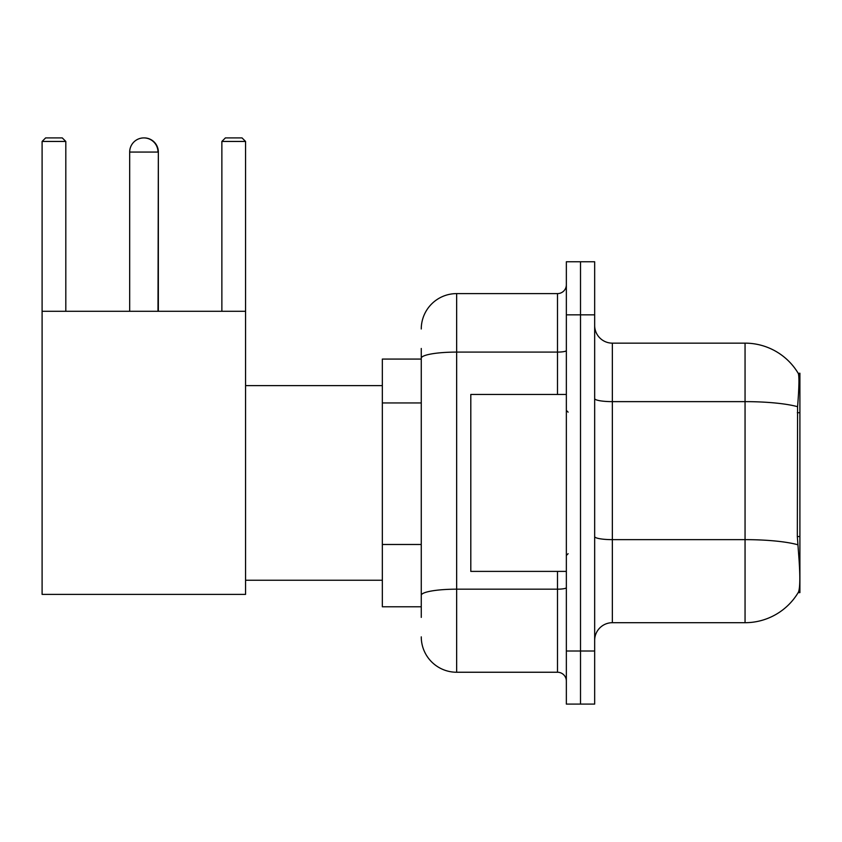 <?xml version="1.0" encoding="UTF-8"?>
<svg xmlns="http://www.w3.org/2000/svg" width="842" height="842" viewBox="0 0 842 842"><rect width="100%" height="100%" fill="white"/><g stroke="black" fill="none" stroke-linecap="round" stroke-linejoin="round"><path stroke-width="1.26" d="M799.9 592.621L798.163 592.621L798.469 592.094C800.258 587.484 800.258 574.086 798.469 551.931L797.332 536.554L797.584 406.697C799.121 387.446 799.353 376.374 798.29 373.448L799.9 373.227L799.9 592.621M421.263 392.319L421.263 348.462L421.263 359.071L382.342 359.071L382.342 606.777L421.263 606.777M594.663 640.394A17.693 17.693 0 0 1 612.355 622.701L745.054 622.701L745.054 343.147A61.929 61.929 0 0 1 798.163 373.227A61.929 61.929 0 0 0 745.054 343.147L612.355 343.147A17.693 17.693 0 0 1 594.663 325.454A17.693 17.693 0 0 0 612.355 343.147L612.355 622.701M798.469 592.094A61.929 61.929 0 0 1 745.054 622.701M580.506 651.013L580.506 704.091L594.663 704.091L594.663 651.013L580.506 651.013L580.506 704.091L566.35 704.091L566.35 651.013L580.506 651.013L580.506 314.845L580.506 651.013M566.35 651.013L566.35 261.757L580.506 261.757L580.506 314.845L580.506 261.757L594.663 261.757L594.663 651.013M798.29 373.448A61.929 61.929 0 0 0 745.054 343.147A61.929 61.929 0 0 1 798.29 373.448M421.263 617.397L421.263 348.462M421.263 328.99A35.385 35.385 0 0 1 456.648 293.605L456.648 672.242L557.499 672.242L557.499 571.392M456.648 293.605L557.499 293.605A8.852 8.852 0 0 0 566.35 284.764M421.263 601.472L421.263 555.099M566.35 681.094A8.852 8.852 0 0 0 557.499 672.242M456.648 672.242A35.385 35.385 0 0 1 421.263 636.857M566.35 394.456L470.804 394.456L470.804 571.392L566.35 571.392M129.679 152.065A14.156 14.156 0 0 1 143.835 137.909A14.156 14.156 0 0 1 157.991 152.065L129.679 152.065L129.679 311.298M157.991 311.298L158.349 152.065A14.156 14.156 0 0 0 144.014 137.909M42.1 311.298L245.569 311.298L245.569 594.389L42.1 594.389L42.1 141.445L45.636 137.909L62.266 137.909L65.813 141.445L42.1 141.445M65.813 311.298L65.813 141.445M245.569 141.445L221.867 141.445L225.403 137.909L242.033 137.909L245.569 141.445L245.569 311.298M221.867 141.445L221.867 311.298M158.349 311.298L158.349 152.065M799.9 412.706L797.332 412.706M799.9 536.554L797.332 536.554M421.263 402.939L382.342 402.939M421.263 544.479L382.342 544.479M797.584 406.697A61.929 10.757 180 0 0 745.054 401.634L612.355 401.634A17.693 3.073 0 0 1 594.663 398.561M797.774 544.753A61.929 10.757 180 0 0 745.054 539.638L612.355 539.638A17.693 3.073 0 0 1 594.663 536.564M594.663 314.845L566.35 314.845M566.35 587.642A8.852 1.537 0 0 1 557.499 589.179L456.648 589.179A35.385 6.147 180 0 0 421.263 595.326M421.263 358.239A35.385 6.147 180 0 1 456.648 352.093L557.499 352.093L557.499 293.605M557.499 394.456L557.499 352.093A8.852 1.537 0 0 0 566.35 350.556M568.118 412.148L566.35 410.38M568.118 553.699L566.35 555.467M245.569 580.243L382.342 580.243M245.569 385.615L382.342 385.615"/></g></svg>
